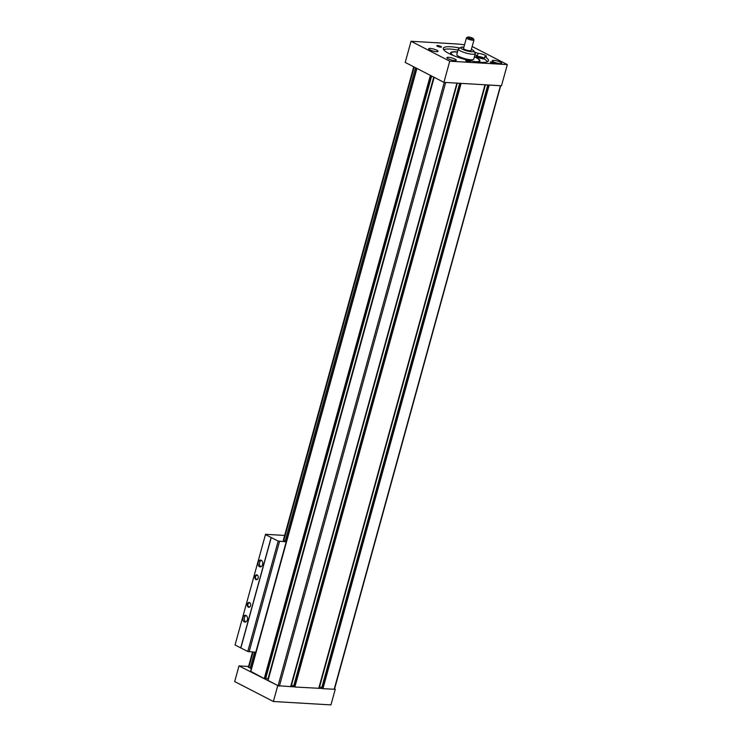 <?xml version="1.0" encoding="UTF-8"?>
<svg xmlns="http://www.w3.org/2000/svg" width="742" height="742" viewBox="0 0 742 742"><rect width="100%" height="100%" fill="white"/><g stroke="black" fill="none" stroke-linecap="round" stroke-linejoin="round"><path stroke-width="1.11" d="M250.842 671.38L264.235 678.605L265.497 678.68M268.048 680.405L278.074 685.738L290.678 686.619M321.805 688.094L322.937 688.678L334.484 689.272L500.692 85.71M318.912 688.288L322.269 688.493L488.505 84.996L500.711 85.775M293.721 686.433L294.852 687.009L318.763 688.288M290.827 686.628L294.184 686.832L460.42 83.327L484.99 84.783M444.718 82.399L456.905 83.123M252.53 652.042L248.347 667.225L248.811 667.457L253.05 652.079M286.273 541.512L283.778 540.501L414.194 67.04M283.778 540.501L283.314 540.269L413.73 66.808M248.811 667.457L251.306 668.468M319.31 686.823A2.931 0.621 15.4 0 1 319.561 686.888L321.815 687.509M291.226 685.163A2.931 0.621 15.4 0 1 291.476 685.228L293.73 685.849M268.316 678.874A2.931 0.621 15.4 0 0 268.02 678.791L433.745 77.112M265.784 678.169L268.02 678.791M250.221 668.023L254.58 652.162M285.188 541.066L415.557 67.745M482.578 57.82A2.347 0.492 15.4 0 0 479.916 56.995A2.347 0.492 15.4 0 0 478.655 57.208A2.347 0.492 15.4 0 0 480.76 58.191A2.347 0.492 15.4 0 0 483.07 58.423A2.347 0.492 15.4 0 0 482.578 57.82M481.317 58.33L481.549 57.505L482.996 58.256L479.415 57.051L479.249 57.644M474.954 54.76A23.429 4.953 15.4 0 1 477.421 55.715L478.061 53.415A23.429 4.953 15.4 0 0 474.453 52.051M458.009 50.085A23.429 4.953 15.4 0 0 443.651 49.658M487.503 61.734A23.429 4.953 15.4 0 0 484.136 58.97L484.767 56.67A4.879 1.03 15.4 0 0 486.335 56.346A4.879 1.03 15.4 0 0 485.138 55.26A4.879 1.03 15.4 0 0 478.061 53.415M459.817 48.017A23.429 4.953 15.4 0 0 443.308 48.323A23.429 4.953 15.4 0 0 464.585 59.323A23.429 4.953 15.4 0 0 488.486 60.77A23.429 4.953 15.4 0 0 484.767 56.67M472.162 46.496L507.324 64.6L449.745 61.196L411.049 41.264L456.265 43.936A38.074 8.051 -164.6 0 1 464.52 44.835M507.324 64.6L501.49 85.757L443.92 82.353L405.215 62.421L411.049 41.264M449.745 61.196L443.92 82.353M490.898 62.625A2.439 0.519 -164.6 0 1 490.332 62.207A2.439 0.519 -164.6 0 1 492.79 62.235A2.439 0.519 -164.6 0 1 494.923 63.469A2.439 0.519 -164.6 0 1 493.189 63.385A2.439 0.519 -164.6 0 1 490.898 62.625M437.381 46.264A2.439 0.519 -164.6 0 1 436.806 45.837A2.439 0.519 -164.6 0 1 439.273 45.865A2.439 0.519 -164.6 0 1 441.407 47.108A2.439 0.519 -164.6 0 1 439.663 47.024A2.439 0.519 -164.6 0 1 437.381 46.264M461.366 47.275A2.439 0.519 -164.6 0 1 463.75 47.303M466.328 61.169A2.439 0.519 -164.6 0 1 465.753 60.751A2.439 0.519 -164.6 0 1 468.221 60.779A2.439 0.519 -164.6 0 1 470.354 62.013A2.439 0.519 -164.6 0 1 468.61 61.938A2.439 0.519 -164.6 0 1 466.328 61.169M500.46 62.189A4.879 1.03 15.4 0 0 495.387 60.566A4.879 1.03 15.4 0 0 492.243 60.686A4.879 1.03 15.4 0 0 496.676 62.977A4.879 1.03 15.4 0 0 501.657 63.274A4.879 1.03 15.4 0 0 500.46 62.189M436.89 50.252A4.879 1.03 15.4 0 0 431.825 48.629A4.879 1.03 15.4 0 0 428.672 48.749A4.879 1.03 15.4 0 0 433.105 51.04A4.879 1.03 15.4 0 0 438.086 51.337A4.879 1.03 15.4 0 0 436.89 50.252M455.087 59.147A4.879 1.03 15.4 0 0 450.023 57.524A4.879 1.03 15.4 0 0 446.87 57.644A4.879 1.03 15.4 0 0 451.303 59.935A4.879 1.03 15.4 0 0 456.284 60.232A4.879 1.03 15.4 0 0 455.087 59.147M476.995 61.929A15.211 3.218 15.4 0 0 479.703 61.243A15.211 3.218 15.4 0 0 476.197 57.496A15.211 3.218 15.4 0 0 474.426 56.652M457.489 51.986A15.211 3.218 15.4 0 0 450.607 53.229A15.211 3.218 15.4 0 0 452.583 55.205M477.421 55.715A4.879 1.03 15.4 0 0 476.29 56.049A4.879 1.03 15.4 0 0 478.942 57.774A4.879 1.03 15.4 0 0 484.136 58.97M484.294 58.386A3.664 0.77 15.4 0 0 483.524 57.876A3.664 0.77 15.4 0 0 480.093 56.726A3.664 0.77 15.4 0 0 477.486 56.605A3.664 0.77 15.4 0 0 477.811 57.301M466.115 61.057L469.89 62.096M437.168 46.143L440.943 47.182M490.685 62.504L494.46 63.543M472.561 38.111A2.931 0.621 15.4 0 0 469.816 37.193A2.931 0.621 15.4 0 0 467.738 37.1A2.931 0.621 15.4 0 0 470.289 38.584A2.931 0.621 15.4 0 0 473.248 38.621A2.931 0.621 15.4 0 0 472.561 38.111M467.738 37.1L466.579 37.721A3.905 0.825 15.4 0 0 466.44 37.87A3.905 0.825 15.4 0 0 469.983 39.706A3.905 0.825 15.4 0 0 473.971 39.947A3.905 0.825 15.4 0 0 473.925 39.753L473.248 38.621M466.44 37.87L463.527 48.453A3.905 0.825 15.4 0 0 467.07 50.28A3.905 0.825 15.4 0 0 471.049 50.521L473.971 39.947M463.843 47.312A6.836 1.447 15.4 0 0 460.94 47.414A6.836 1.447 15.4 0 0 466.903 50.883A6.836 1.447 15.4 0 0 473.804 50.957A6.836 1.447 15.4 0 0 472.2 49.779A6.836 1.447 15.4 0 0 471.365 49.38M460.94 47.414L458.621 48.666A8.783 1.855 15.4 0 0 458.315 48.991A8.783 1.855 15.4 0 0 466.291 53.118A8.783 1.855 15.4 0 0 475.251 53.665A8.783 1.855 15.4 0 0 475.158 53.22L473.804 50.957M458.315 48.991L456.794 54.518A8.783 1.855 15.4 0 0 464.77 58.637A8.783 1.855 15.4 0 0 473.73 59.184L475.251 53.665M475.752 61.744A14.645 3.098 15.4 0 0 479.378 60.733A14.645 3.098 15.4 0 0 475.789 57.468A14.645 3.098 15.4 0 0 474.388 56.791M457.452 52.126A14.645 3.098 15.4 0 0 451.145 52.96A14.645 3.098 15.4 0 0 453.742 55.687M248.551 666.483L238.989 665.917L278.482 685.905M277.684 685.858L273.381 701.496L234.676 681.564L238.989 665.917M334.503 689.216L335.263 689.262L334.586 688.91M273.381 701.496L330.951 704.9L335.263 689.262M244.285 621.907A3.413 2.374 93.4 0 1 242.866 618.04A3.413 2.374 93.4 0 1 245.379 615.276A3.413 2.374 93.4 0 1 247.54 618.819A3.413 2.374 93.4 0 1 244.971 622.093A3.413 2.374 93.4 0 1 244.285 621.907M259.487 566.702A3.413 2.374 93.4 0 1 258.068 562.844A3.413 2.374 93.4 0 1 260.581 560.071A3.413 2.374 93.4 0 1 262.742 563.623A3.413 2.374 93.4 0 1 260.173 566.897A3.413 2.374 93.4 0 1 259.487 566.702M248.338 607.188A2.439 1.697 93.4 0 1 247.893 603.07A2.439 1.697 93.4 0 1 250.638 604.322A2.439 1.697 93.4 0 1 250.564 605.639A2.439 1.697 93.4 0 1 248.338 607.188M255.944 579.585A2.439 1.697 93.4 0 1 255.498 575.467A2.439 1.697 93.4 0 1 258.244 576.719A2.439 1.697 93.4 0 1 258.16 578.037A2.439 1.697 93.4 0 1 255.944 579.585M284.65 535.436L265.534 534.305L235.056 644.983L265.46 534.592L278.185 541.076L286.189 541.836M235.056 644.983L240.714 647.905L271.127 537.505M240.714 647.905L247.782 651.476L255.777 652.237M240.862 647.914L271.266 537.514M258.179 577.981A2.022 1.401 93.4 0 1 256.76 579.317A2.022 1.401 93.4 0 1 256.361 579.205A2.022 1.401 93.4 0 1 255.517 576.924A2.022 1.401 93.4 0 1 257.001 575.291A2.022 1.401 93.4 0 1 258.253 576.784M250.573 605.583A2.022 1.401 93.4 0 1 249.164 606.919A2.022 1.401 93.4 0 1 248.755 606.808A2.022 1.401 93.4 0 1 247.911 604.517A2.022 1.401 93.4 0 1 249.395 602.884A2.022 1.401 93.4 0 1 250.648 604.378M260.924 566.767A3.413 2.374 93.4 0 1 259.487 563.428A3.413 2.374 93.4 0 1 261.305 560.284M245.723 621.972A3.413 2.374 93.4 0 1 244.285 618.633A3.413 2.374 93.4 0 1 246.103 615.489M264.235 678.605L430.388 75.387M250.768 671.668L416.921 68.45M268.01 680.544L434.163 77.326M278.074 685.738L444.272 82.371M334.169 689.337L500.405 85.84M322.937 688.678L489.173 85.172M318.726 688.428L484.953 84.922M294.852 687.009L461.088 83.512M290.641 686.767L456.868 83.262M279.409 686.1L445.636 82.603M251.093 669.321L416.642 68.301L251.084 669.284M291.476 685.228L457.313 83.15M293.684 686.573L459.855 83.299M319.561 686.888L485.398 84.811M321.768 688.233L487.939 84.959M265.46 678.819L431.51 75.962M264.894 678.782L431.009 75.703M247.782 651.476L278.185 541.076M249.108 651.838L279.521 541.447M290.799 686.73L457.026 83.234M293.563 686.461L459.706 83.289M318.884 688.391L485.11 84.894M321.648 688.122L487.791 84.95M250.527 671.445L416.661 68.31M267.89 680.442L434.033 77.261M265.617 678.791L431.64 76.027M477.486 56.605L477.004 56.865M479.147 61.577L479.378 60.733M450.913 53.795L451.145 52.96"/></g></svg>
